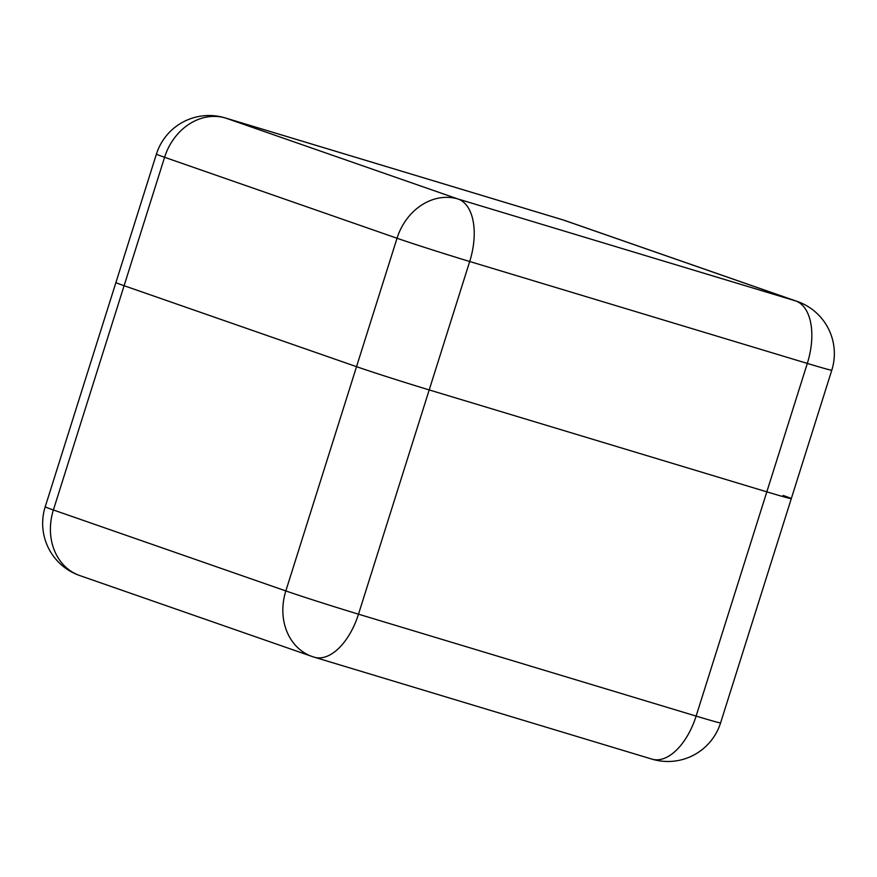 <?xml version="1.0" encoding="UTF-8"?>
<svg xmlns="http://www.w3.org/2000/svg" width="877" height="877" viewBox="0 0 877 877"><rect width="100%" height="100%" fill="white"/><g stroke="black" fill="none" stroke-linecap="round" stroke-linejoin="round"><path stroke-width="1.32" d="M766.827 491.844L429.204 389.925A55.218 1.052 -162.5 0 1 356.533 366.674L124.096 285.716A55.218 1.052 -162.5 0 1 115.917 282.547A55.218 1.052 17.5 0 0 124.096 285.716L356.544 366.674A55.218 1.052 17.5 0 0 429.204 389.925L766.827 491.844A55.218 1.052 17.5 0 0 791.295 498.629A55.218 1.052 -162.5 0 1 766.827 491.844L807.311 363.418L469.699 261.499L358.496 614.174L696.119 716.092L766.827 491.844M831.791 370.204A55.218 55.218 0 0 0 797.292 301.458A55.218 46.448 -70.8 0 0 795.735 300.954L563.286 219.995L225.674 118.077L458.112 199.035L795.735 300.954A55.218 29.829 106.8 0 1 807.311 363.418A55.218 1.052 17.5 0 0 831.791 370.204L791.295 498.629A55.218 1.052 17.5 0 0 783.117 495.45M356.533 366.674L397.029 238.248L164.591 157.29L53.387 509.975L285.836 590.934L356.544 366.674M397.029 238.248A55.218 1.052 17.5 0 0 469.699 261.499A55.218 29.829 106.8 0 0 458.112 199.035A55.218 46.448 109.2 0 0 397.029 238.248M164.591 157.29A55.218 46.448 -70.8 0 1 225.674 118.077A55.218 29.829 106.8 0 0 225.027 117.869A55.218 55.218 0 0 0 156.413 154.122A55.218 1.052 17.5 0 0 164.591 157.29M562.639 219.787A55.218 29.829 106.8 0 1 563.286 219.995A55.218 46.448 109.2 0 1 564.854 220.5A55.218 55.218 0 0 0 562.639 219.787L225.027 117.869M312.146 656.5A55.218 55.218 0 0 0 314.361 657.213A55.218 29.829 106.8 0 0 358.496 614.174A55.218 1.052 -162.5 0 1 285.836 590.934A55.218 46.448 109.2 0 0 312.146 656.5L79.708 575.542A55.218 46.448 -70.8 0 1 53.387 509.975A55.218 1.052 -162.5 0 1 45.209 506.796L156.413 154.122M651.973 759.131A55.218 55.218 0 0 0 720.587 722.878A55.218 1.052 -162.5 0 1 696.119 716.092A55.218 29.829 106.8 0 1 651.973 759.131L314.361 657.213M564.854 220.5L797.292 301.458M45.209 506.796A55.218 55.218 0 0 0 79.708 575.542M720.587 722.878L791.295 498.629"/></g></svg>

